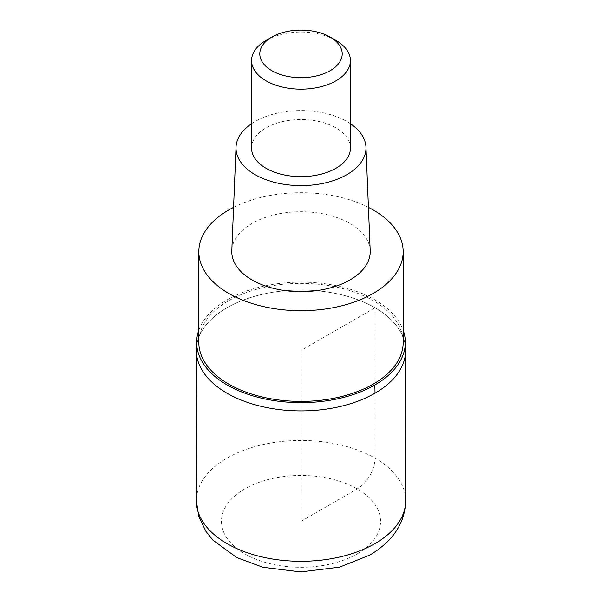 <?xml version="1.0" encoding="UTF-8"?>
<svg xmlns="http://www.w3.org/2000/svg" width="602" height="602" viewBox="0 0 602 602"><rect width="100%" height="100%" fill="white"/><g stroke="black" fill="none" stroke-linecap="round" stroke-linejoin="round"><path stroke-width="0.45" stroke-dasharray="3.01 2.26" d="M196.35 350.469A104.65 60.418 180 0 1 226.999 307.75A104.65 60.418 180 0 1 341.048 294.649A104.65 60.418 180 0 1 405.65 350.469A104.65 60.418 0 0 0 341.048 294.649A104.65 60.418 0 0 0 226.999 307.75A104.65 60.418 -0 0 0 196.35 350.469M198.818 330.159A104.357 60.253 180 0 1 227.21 299.796A104.357 60.253 180 0 1 330.882 284.671A104.357 60.253 180 0 1 403.182 330.159M403.182 342.395A102.182 58.996 0 0 0 340.1 287.891A102.182 58.996 0 0 0 228.745 300.684A102.182 58.996 0 0 0 198.818 342.395M233.568 207.374A102.182 58.996 180 0 1 368.432 207.374M370.2 250.756A69.222 39.965 0 0 0 326.735 214.598A69.222 39.965 0 0 0 252.057 223.44A69.222 39.965 0 0 0 231.8 250.756M251.561 123.734A64.986 37.52 180 0 1 255.045 121.551A64.986 37.52 180 0 1 350.439 123.734M350.439 148.084A49.439 28.542 0 0 0 319.918 121.709A49.439 28.542 0 0 0 266.039 127.902A49.439 28.542 0 0 0 251.561 148.084M266.039 40.432A49.439 28.542 180 0 1 335.961 40.432M301 521.37L357.242 488.899A25.118 14.501 120 0 0 375.001 458.137L375.001 307.75L301 350.469L301 521.37M405.65 500.864A104.65 60.418 0 0 0 341.048 445.044A104.65 60.418 0 0 0 226.999 458.137A104.65 60.418 0 0 0 196.35 500.864M357.242 553.84A79.539 45.918 0 0 0 357.242 488.899A79.539 45.918 0 0 0 244.758 488.899A79.539 45.918 0 0 0 244.758 553.84A79.539 45.918 0 0 0 357.242 553.84M227.21 299.796A164.805 95.154 -120 0 0 226.999 307.75"/><path stroke-width="0.9" d="M375.001 393.196A104.65 60.418 180 0 1 260.952 406.297A104.65 60.418 180 0 1 196.35 350.469A104.65 60.418 -0 0 0 260.952 406.297A104.65 60.418 -0 0 0 375.001 393.196A104.65 60.418 0 0 0 405.65 350.469A104.65 60.418 180 0 1 375.001 393.196A164.805 95.154 60 0 0 374.79 385.002A104.357 60.253 180 0 1 259.026 397.561A104.357 60.253 180 0 1 196.741 339.837A104.357 60.253 180 0 1 198.818 330.159M403.182 330.159A104.357 60.253 180 0 1 405.259 339.837A104.357 60.253 180 0 1 374.79 385.002M198.818 251.704L198.818 342.395A102.182 58.996 0 0 0 261.9 396.899A102.182 58.996 0 0 0 373.255 384.114A102.182 58.996 0 0 0 403.182 342.395L403.182 251.704A102.182 58.996 180 0 1 373.255 293.415A102.182 58.996 180 0 1 261.9 306.207A102.182 58.996 180 0 1 198.818 251.704A102.182 58.996 180 0 1 228.745 209.985A102.182 58.996 180 0 1 233.568 207.374M368.432 207.374A102.182 58.996 180 0 1 403.182 251.704M236.029 147.197L231.8 250.756A69.222 39.965 0 0 0 273.76 288.441A69.222 39.965 0 0 0 349.943 279.96A69.222 39.965 0 0 0 370.2 250.756L365.971 147.197A64.986 37.52 180 0 1 346.955 174.618A64.986 37.52 180 0 1 275.423 182.579A64.986 37.52 180 0 1 236.029 147.197A64.986 37.52 180 0 1 251.561 123.734M350.439 123.734A64.986 37.52 180 0 1 365.971 147.197M251.561 60.614L251.561 148.084A49.439 28.542 0 0 0 282.082 174.46A49.439 28.542 0 0 0 335.961 168.267A49.439 28.542 0 0 0 350.439 148.084L350.439 60.614A49.439 28.542 180 0 1 335.961 80.803A49.439 28.542 180 0 1 282.082 86.989A49.439 28.542 180 0 1 251.561 60.614A49.439 28.542 180 0 1 266.039 40.432L271.863 37.068A41.199 23.787 180 0 1 330.137 37.068A41.199 23.787 180 0 1 330.137 70.705A41.199 23.787 180 0 1 271.863 70.705A41.199 23.787 180 0 1 271.863 37.068L266.039 40.432M330.137 37.068L335.961 40.432A49.439 28.542 180 0 1 350.439 60.614M196.35 500.864A104.65 60.418 0 0 0 260.952 556.684A104.65 60.418 0 0 0 375.001 543.591A104.65 60.418 0 0 0 405.65 500.864C405.086 523.003 393.136 541.078 369.801 555.089L339.468 567.174L300.631 571.9L262.961 567.287L236.646 557.512L212.965 540.152L205.907 531.34L198.826 516.749L196.35 500.864L196.741 339.837M405.259 339.837L405.65 500.864"/></g></svg>

